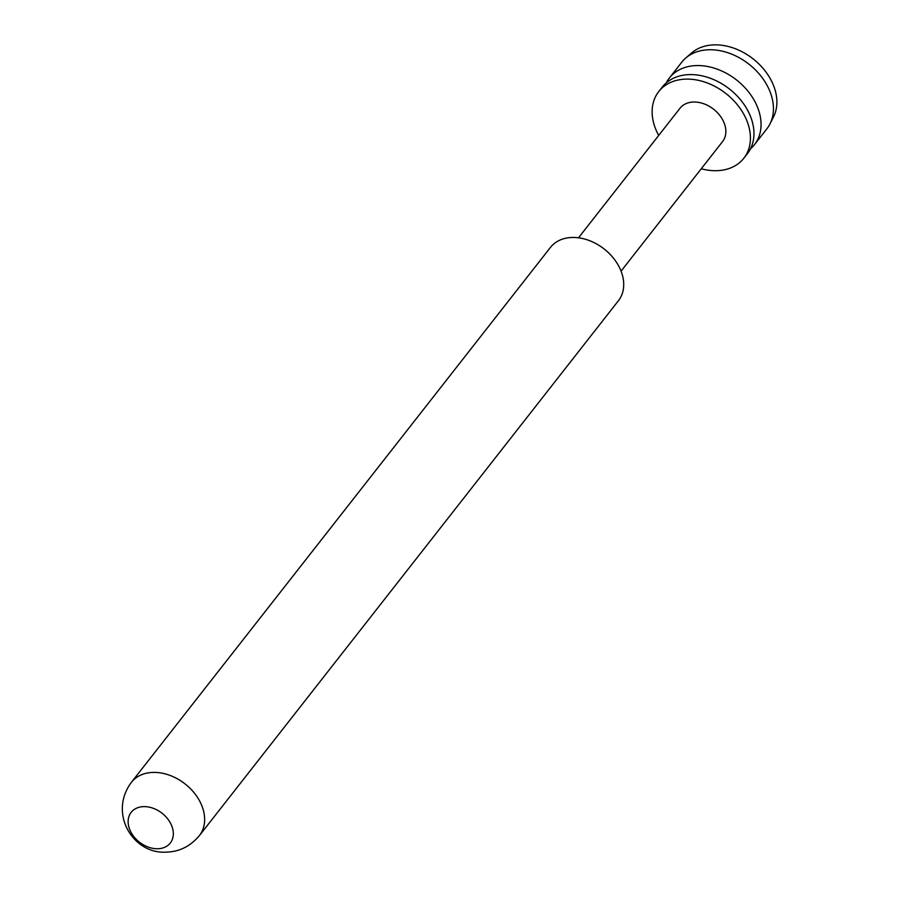 <?xml version="1.0" encoding="UTF-8"?>
<svg xmlns="http://www.w3.org/2000/svg" width="897" height="897" viewBox="0 0 897 897"><rect width="100%" height="100%" fill="white"/><g stroke="black" fill="none" stroke-linecap="round" stroke-linejoin="round"><path stroke-width="1.35" d="M750.464 148.857A54.044 39.894 -141.9 0 0 754.444 144.686A54.044 39.894 -141.9 0 0 758.828 110.836A54.044 39.894 -141.9 0 0 717.353 69.204A54.044 39.894 -141.9 0 0 669.353 78.028A54.044 39.894 -141.9 0 0 666.258 82.894M669.353 78.028L681.754 62.207A54.044 39.894 38.1 0 1 685.734 58.025A54.044 39.894 38.1 0 1 709.684 49.739A54.044 39.894 38.1 0 1 771.218 95.026A54.044 39.894 38.1 0 1 769.94 123.988A54.044 39.894 38.1 0 1 766.834 128.865L754.444 144.686M685.734 58.025L691.688 52.901A52.508 38.762 38.1 0 1 714.943 44.85A52.508 38.762 38.1 0 1 774.739 88.848A52.508 38.762 38.1 0 1 773.494 116.991L769.94 123.988M658.701 135.447A54.044 39.894 38.1 0 1 654.362 125.423A54.044 39.894 38.1 0 1 658.734 91.584L662.278 87.065A54.044 39.894 38.1 0 1 710.278 78.241A54.044 39.894 38.1 0 1 751.742 119.884A54.044 39.894 38.1 0 1 747.369 153.723L743.826 158.242A54.044 39.894 38.1 0 1 701.241 168.771M658.734 91.584A54.044 39.894 38.1 0 1 706.735 82.759A54.044 39.894 38.1 0 1 748.199 124.403A54.044 39.894 38.1 0 1 743.826 158.242M578.509 237.806L680.004 108.245A27.022 19.947 38.1 0 1 704.01 103.839A27.022 19.947 38.1 0 1 724.742 124.649A27.022 19.947 38.1 0 1 722.556 141.58L621.06 271.141M572.757 237.458A43.191 31.888 -141.9 0 0 550.444 247.415L131.366 782.352A43.191 31.888 38.1 0 1 153.69 772.395A43.191 31.888 38.1 0 1 196.051 795.303A43.191 31.888 38.1 0 1 199.369 835.634L618.448 300.686A43.191 31.888 -141.9 0 0 615.129 260.354A43.191 31.888 -141.9 0 0 572.757 237.458M157.446 848.753A24.858 18.355 38.1 0 1 129.146 827.92A24.858 18.355 38.1 0 1 144.002 806.627A24.858 18.355 38.1 0 1 172.314 827.449A24.858 18.355 38.1 0 1 157.446 848.753M131.366 782.352C108.1 813.714 133.395 854.123 165.9 852.15C179.198 851.881 190.355 846.376 199.369 835.634"/></g></svg>
